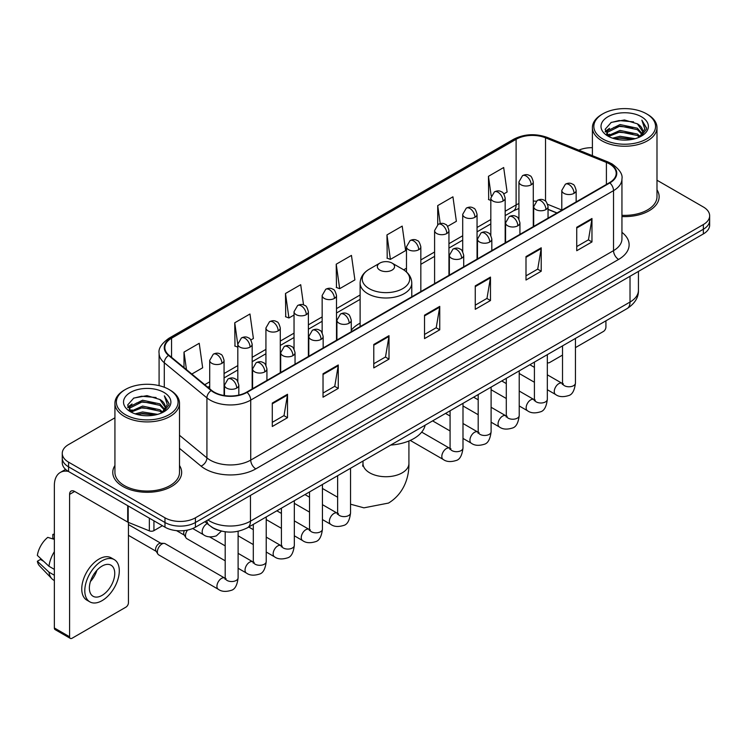 <?xml version="1.0" encoding="UTF-8"?>
<svg xmlns="http://www.w3.org/2000/svg" width="747" height="747" viewBox="0 0 747 747"><rect width="100%" height="100%" fill="white"/><g stroke="black" fill="none" stroke-linecap="round" stroke-linejoin="round"><path stroke-width="1.12" d="M360.119 323.143A38.032 21.962 0 0 0 351.267 330.249M556.898 213.026L548.046 209.449M219.655 530.622A21.532 12.428 180 0 1 210.962 526.551M114.926 417.806L68.565 444.568A21.532 12.428 0 0 0 62.262 453.364L62.262 462.738A21.532 12.428 0 0 0 68.565 471.525L164.975 527.186A21.532 12.428 0 0 0 195.415 527.186L703.347 233.932A21.532 12.428 0 0 0 709.65 225.146L709.65 220.458A21.532 12.428 0 0 1 703.347 229.245A21.532 12.428 0 0 0 709.65 220.458L709.65 215.771A21.532 12.428 0 0 0 703.347 206.984L656.986 180.223M62.262 453.364A21.532 12.428 0 0 0 68.565 462.15L164.975 517.811A21.532 12.428 0 0 0 195.415 517.811L195.415 522.498L703.347 229.245L195.415 522.498A21.532 12.428 0 0 1 164.975 522.498A21.532 12.428 0 0 0 195.415 522.498L195.415 527.186M68.565 462.15L68.565 466.838L164.975 522.498L68.565 466.838A21.532 12.428 0 0 1 62.262 458.051A21.532 12.428 0 0 0 68.565 466.838L68.565 471.525M114.926 465.484A34.446 19.889 0 0 0 112.769 472.403A34.446 19.889 0 0 0 122.853 486.465A34.446 19.889 0 0 0 160.4 490.779A34.446 19.889 0 0 0 181.661 472.403A34.446 19.889 0 0 0 179.504 465.484A34.446 19.889 0 0 1 181.661 472.403A34.446 19.889 0 0 1 160.4 490.779A34.446 19.889 0 0 1 122.853 486.465A34.446 19.889 0 0 1 112.769 472.403A34.446 19.889 0 0 1 114.926 465.484M609.468 163.92A22.961 13.259 180 0 1 616.2 173.295A22.961 13.259 180 0 1 609.468 182.67L246.669 392.128A22.961 13.259 180 0 1 211.616 390.364L168.99 355.208A22.961 13.259 180 0 1 164.835 347.607A22.961 13.259 180 0 1 171.558 338.232L516.112 139.306A22.961 13.259 180 0 1 545.525 137.821L606.405 162.435A22.961 13.259 180 0 1 609.468 163.92M609.879 163.686A23.54 13.586 0 0 0 606.732 162.164L545.852 137.551A23.54 13.586 0 0 0 515.71 139.073L171.156 337.999A23.54 13.586 0 0 0 168.523 355.404L211.149 390.55A23.54 13.586 0 0 0 247.07 392.362L609.879 182.903A23.54 13.586 0 0 0 609.879 163.686M272.291 403.063L272.291 426.5L287.511 417.704L287.511 394.267L272.291 403.063M272.291 422.335L284.019 415.565L287.455 395.051A5.743 3.315 -120 0 0 287.511 394.267M283.916 415.631L287.511 417.704M323.031 373.761L323.031 397.199L338.26 388.412L338.26 364.975L323.031 373.761M323.031 393.043L334.759 386.274L338.195 365.75A5.743 3.315 -120 0 0 338.26 364.975M334.656 386.33L338.26 388.412M373.78 344.47L373.78 367.907L389 359.12L389 335.683L373.78 344.47M373.78 363.742L385.499 356.973L388.935 336.458A5.743 3.315 -120 0 0 389 335.683M385.396 357.038L389 359.12M576.74 227.284L576.74 250.721L591.969 241.935L591.969 218.498L576.74 227.284M576.74 246.566L588.468 239.796L591.904 219.273A5.743 3.315 -120 0 0 591.969 218.498M588.365 239.852L591.969 241.935M526 256.585L526 280.022L541.22 271.226L541.22 247.789L526 256.585M526 275.858L537.728 269.088L541.164 248.574A5.743 3.315 -120 0 0 541.22 247.789M537.625 269.153L541.22 271.226M475.26 285.877L475.26 309.314L490.48 300.527L490.48 277.09L475.26 285.877M475.26 305.159L486.988 298.389L490.424 277.865A5.743 3.315 -120 0 0 490.48 277.09M486.885 298.445L490.48 300.527M424.52 315.169L424.52 338.606L439.74 329.819L439.74 306.382L424.52 315.169M424.52 334.451L436.239 327.681L439.675 307.166A5.743 3.315 -120 0 0 439.74 306.382M436.136 327.737L439.74 329.819M621.943 216.555A34.446 19.889 0 0 0 659.143 196.732A34.446 19.889 0 0 0 656.986 189.813A34.446 19.889 0 0 1 659.143 196.732A34.446 19.889 0 0 1 621.943 216.555M195.415 517.811L703.347 224.558A21.532 12.428 0 0 0 709.65 215.771M592.399 147.691A21.532 12.428 0 0 0 578.794 150.166M250.815 339.978L253.401 338.484L249.965 314.001L234.745 322.788L234.988 346.085M191.83 374.042L202.661 367.785L199.225 343.293L184.005 352.089L184.005 367.589M386.965 234.903L390.401 259.386L405.63 250.6L402.194 226.117L386.965 234.903L387.217 258.201M447.593 226.369L456.37 221.308L452.934 196.816L437.714 205.602L437.714 224.651M503.814 193.912L507.11 192.007L503.674 167.524L488.454 176.311L488.697 199.608M303.543 304.925L300.705 284.7L285.485 293.496L285.727 316.793M336.225 264.195L339.661 288.687L354.89 279.901L351.454 255.409L336.225 264.195L336.477 287.492M339.661 288.687L336.225 287.399M390.401 259.386L386.965 258.107M437.714 205.602L440.226 223.558M490.816 200.401L488.454 199.514M488.454 176.311L491.19 195.817M285.485 293.496L288.921 317.979L294.038 315.029M288.921 317.979L285.485 316.7M237.817 347.14L234.745 345.992M234.745 322.788L237.817 344.694M184.005 352.089L186.461 369.616M547.327 362.239A3.586 2.073 120 0 0 547.803 362.725A3.586 2.073 120 0 0 549.596 362.547L562.519 355.086M575.442 347.626L603.38 331.491A3.586 2.073 120 0 0 605.92 327.102L605.92 320.818M602.876 139.017A30.86 17.816 0 0 0 646.51 139.017A30.86 17.816 0 0 0 646.51 113.824L647.528 114.412A32.289 18.647 0 0 1 656.986 127.588A32.289 18.647 0 0 1 637.051 144.815A32.289 18.647 0 0 1 601.858 140.772A32.289 18.647 0 0 1 592.399 127.588A32.289 18.647 0 0 1 601.858 114.412L602.876 113.824A30.86 17.816 0 0 0 602.876 139.017M621.943 215.304A32.289 18.647 0 0 0 656.986 196.732L656.986 127.588M612.605 138.176L620.047 136.271L635.146 138.69M614.734 138.821L620.047 137.737L632.942 139.241L619.048 138.13L614.884 138.867M607.955 135.777L620.047 130.408L637.378 134.068L640.17 136.374M608.702 136.393L620.047 131.874L637.378 135.534L639.395 137.075M606.966 134.787L607.367 130.893L620.047 124.553L637.378 128.204L642.121 133.592M606.807 134.077L607.367 132.359L620.047 126.019L637.378 129.67L641.785 134.292M639.208 137.224A17.937 10.355 0 0 0 642.635 131.136A17.937 10.355 0 0 0 637.378 123.815L642.625 131.491M641.44 116.756A23.68 13.67 0 0 0 608.002 116.719A23.68 13.67 0 0 0 607.843 136.029A23.68 13.67 0 0 0 607.946 136.085A23.68 13.67 0 0 0 641.542 136.029A23.68 13.67 0 0 0 641.44 116.756M637.378 123.815L624.492 119.968L611.242 122.405L605.107 129.343L609.178 136.738M640.683 136.505L646.398 129.25L646.519 127.942L641.86 120.164L644.792 128.886L639.404 137.14M647.528 114.412L646.51 113.824A30.86 17.816 0 0 0 602.876 113.824M641.86 120.164L646.51 128.241M610.934 122.555L619.048 120.556L633.577 121.854M605.341 131.986L607.983 129.903M613.81 127.429L619.048 126.411L633.064 127.56M613.81 133.283L619.048 132.275L633.064 133.424M605.182 131.407L609.533 128.316M607.498 135.347L609.533 134.18M379.868 270.115A8.609 4.968 0 0 0 392.044 270.115A8.609 4.968 0 0 0 392.044 263.084L402.736 269.256A23.736 13.698 0 0 1 402.736 288.631A23.736 13.698 0 0 1 369.177 288.631A23.736 13.698 0 0 1 369.177 269.256C363.331 272.73 360.315 277.342 360.119 283.085A25.837 14.912 0 0 0 367.683 293.636A25.837 14.912 0 0 0 395.845 296.867A25.837 14.912 0 0 0 411.784 283.085C411.597 277.342 408.581 272.73 402.736 269.256L392.044 263.084A8.609 4.968 0 0 0 379.868 263.084A8.609 4.968 0 0 0 379.868 270.115M390.7 445.072A39.47 22.783 0 0 0 425.136 425.192M225.192 560.801L186.806 538.643A6.462 3.726 -60 0 1 186.003 537.84A6.462 3.726 -60 0 1 185.471 535.683A6.462 3.726 -60 0 1 187.534 530.081M186.003 537.84L184.079 534.749A4.669 2.689 -60 0 1 183.697 533.19A4.669 2.689 -60 0 1 184.322 530.594M157.365 551.912A6.462 3.726 -60 0 1 161.931 544.003A6.462 3.726 -60 0 1 164.06 543.377A6.462 3.726 -60 0 1 165.162 543.685L224.726 578.075A6.462 3.726 -60 0 0 221.784 578.243A6.462 3.726 -60 0 0 221.504 578.393A6.462 3.726 -60 0 0 217.284 584.089A6.462 3.726 -60 0 0 218.273 589.262L158.7 554.872A6.462 3.726 -60 0 1 157.888 554.069A6.462 3.726 -60 0 1 157.365 551.912M157.888 554.069L155.964 550.978A4.669 2.689 -60 0 1 155.581 549.418A4.669 2.689 -60 0 1 158.887 543.713A4.669 2.689 -60 0 1 160.428 543.265L164.06 543.377M153.938 520.808L153.938 530.631L162.435 525.72M68.322 471.385A28.703 16.574 -120 0 0 60.302 472.449A28.703 16.574 -120 0 0 54.354 485.587L54.354 627.966L69.583 636.752L69.583 494.374A7.181 4.146 60 0 1 71.068 491.087A7.181 4.146 60 0 1 74.653 491.442L127.709 522.078L127.709 505.672M69.583 636.752A3.586 2.073 120 0 0 70.321 638.396L55.101 629.609A3.586 2.073 -60 0 1 54.354 627.966M70.321 638.396A3.586 2.073 120 0 0 72.114 638.218L125.898 607.162A3.586 2.073 120 0 0 128.437 602.773L128.437 522.405M153.938 530.631A3.586 2.073 180 0 1 149.344 530.856L128.185 522.312A3.586 2.073 180 0 1 127.709 522.078M102.05 595.387A17.937 10.355 120 0 0 113.777 579.579A17.937 10.355 120 0 0 111.023 565.199A17.937 10.355 120 0 0 102.05 566.086A17.937 10.355 120 0 0 90.331 581.904A17.937 10.355 120 0 0 93.086 596.274A17.937 10.355 120 0 0 102.05 595.387M90.462 581.483A17.937 10.355 120 0 0 96.905 570.325M54.354 534.908L52.832 534.441L52.832 538.045L54.354 538.923M114.254 559.606L111.21 557.85A24.399 14.09 120 0 0 99.006 559.064A24.399 14.09 120 0 0 83.066 580.559A24.399 14.09 120 0 0 86.811 600.112L89.855 601.867A24.399 14.09 120 0 0 102.05 600.663A24.399 14.09 120 0 0 117.989 579.158A24.399 14.09 120 0 0 114.254 559.606A24.399 14.09 120 0 0 102.05 560.82A24.399 14.09 120 0 0 86.11 582.315A24.399 14.09 120 0 0 89.855 601.867M54.354 551.678A23.68 13.67 120 0 0 48.966 566.273L37.35 555.404A18.656 10.775 120 0 1 47.761 537.373L54.354 539.371M54.354 569.382L48.966 566.273M43.634 561.286L40.469 559.456L37.35 561.258L48.966 572.127L54.354 575.246M48.966 572.127A23.68 13.67 120 0 0 51.888 578.748A23.68 13.67 120 0 0 53.681 580.158L54.354 580.54M54.354 534.021A18.656 10.775 120 0 0 52.832 534.441M37.35 561.258A18.656 10.775 120 0 0 39.554 565.909L51.888 578.748M125.393 414.688A30.86 17.816 0 0 0 169.037 414.688A30.86 17.816 0 0 0 169.037 389.495L170.045 390.083A32.289 18.647 0 0 1 179.504 403.259A32.289 18.647 0 0 1 159.569 420.486A32.289 18.647 0 0 1 124.375 416.443A32.289 18.647 0 0 1 114.926 403.259A32.289 18.647 0 0 1 124.375 390.083L125.393 389.495A30.86 17.816 0 0 0 125.393 414.688M114.926 403.259L114.926 472.403A32.289 18.647 0 0 0 124.375 485.587A32.289 18.647 0 0 0 159.569 489.63A32.289 18.647 0 0 0 179.504 472.403L179.504 403.259M135.123 413.847L142.574 411.942L157.664 414.361M137.252 414.492L142.574 413.408L155.46 414.912M130.482 411.448L142.574 406.079L159.895 409.739L162.687 412.045M131.22 412.064L142.574 407.545L159.895 411.205L161.912 412.746M129.483 410.458L129.885 406.564L142.574 400.224L159.895 403.875L164.639 409.263M129.324 409.748L129.885 408.03L142.574 401.69L159.895 405.341L164.303 409.963M161.735 412.895A17.937 10.355 0 0 0 165.152 406.807A17.937 10.355 0 0 0 159.895 399.486L165.143 407.162M163.957 392.427A23.68 13.67 0 0 0 130.52 392.39A23.68 13.67 0 0 0 130.37 411.7A23.68 13.67 0 0 0 130.473 411.756A23.68 13.67 0 0 0 164.06 411.7A23.68 13.67 0 0 0 163.957 392.427M159.895 399.486L147.01 395.639L133.76 398.076L127.625 405.014L131.696 412.409M163.201 412.176L168.925 404.921L169.037 403.613L164.377 395.835L167.309 404.557L161.922 412.811M170.045 390.083L169.037 389.495A30.86 17.816 0 0 0 125.393 389.495M164.377 395.835L169.027 403.912M133.452 398.226L141.566 396.227L156.095 397.525M127.858 407.657L130.501 405.574M136.327 403.1L141.566 402.082L155.581 403.231M136.327 408.954L141.566 407.946L155.581 409.095M137.401 414.538L141.566 413.801L155.441 414.912M127.7 407.078L132.051 403.987M130.015 411.018L132.051 409.851M207.955 519.949A28.703 16.574 0 0 0 209.879 521.182A28.703 16.574 0 0 0 250.469 521.182L630.02 302.049A28.703 16.574 0 0 0 638.433 290.331C638.638 297.455 634.847 303.553 627.05 308.623L247.5 527.746A14.352 8.282 60 0 0 250.469 521.182L250.469 495.401M630.02 276.269L630.02 302.049A14.352 8.282 60 0 1 627.05 308.623M206.788 520.622A14.352 9.599 129.5 0 0 209.291 525.29L204.93 521.695M703.347 233.932L703.347 224.558M164.975 527.186L164.975 517.811M621.943 232.345A35.884 20.711 180 0 1 618.609 259.424L255.801 468.883A7.181 4.146 60 0 1 250.731 460.096L613.53 250.637A28.703 16.574 0 0 0 621.943 238.919L621.943 178.916A28.703 16.574 180 0 1 613.53 190.634A7.181 4.146 -120 0 0 609.879 182.903M255.801 468.883A35.884 20.711 180 0 1 205.061 468.883A35.884 20.711 180 0 1 201.036 466.119L179.504 448.368M211.149 390.55A7.181 4.799 129.5 0 0 206.919 397.89L206.919 457.883A28.703 16.574 0 0 0 210.131 460.096A28.703 16.574 0 0 0 250.731 460.096L250.731 400.103A28.703 16.574 180 0 1 206.919 397.89L164.284 362.734A28.703 16.574 180 0 1 159.092 353.228L159.092 385.648M621.943 178.916C622.895 174.434 619.599 169.438 612.045 163.91L608.273 162.08A7.181 3.361 112 0 0 606.732 162.164M608.273 162.08L547.392 137.467C535.506 133.265 524.217 133.872 513.544 139.306A7.181 4.146 60 0 1 515.71 139.073M171.156 337.999A7.181 4.146 -120 0 0 168.99 338.223C161.539 343.583 158.243 348.588 159.092 353.228M168.523 355.404A7.181 4.799 129.5 0 0 164.284 362.734L164.284 387.254M547.392 137.467A7.181 3.361 112 0 0 545.852 137.551M247.07 392.362A7.181 4.146 60 0 1 250.731 400.103L613.53 190.634L613.53 250.637A7.181 4.146 60 0 0 618.609 259.424M179.504 435.286L206.919 457.883A7.181 4.799 -50.5 0 1 201.036 466.119M171.558 338.232L171.558 357.327M606.405 162.435L606.405 184.434M545.525 137.821L545.525 201.167M561.8 210.028L547.654 204.304M536.15 201.232A22.961 13.259 0 0 0 533.283 201.055M518.932 203.548A22.961 13.259 0 0 0 516.112 204.93L505.168 211.252M516.112 139.306L516.112 204.93A12.914 7.461 60 0 1 513.441 210.841L505.168 215.622M490.816 219.534L477.053 227.48M462.701 235.763L448.947 243.709M434.595 251.991L420.832 259.937M406.48 268.22L403.688 269.835M360.119 294.99L336.505 308.623M322.153 316.915L308.39 324.861M294.038 333.143L280.284 341.09M265.932 349.372L252.169 357.318M237.817 365.6L224.063 373.547M209.702 381.829L204.753 384.696M548.093 209.309A12.914 6.051 -68 0 1 548.046 209.291L557.047 212.932M424.52 315.916L439.675 307.166M475.26 286.624L490.424 277.865M526 257.323L541.164 248.574M576.74 228.031L591.904 219.273M373.78 345.207L388.935 336.458M323.031 374.508L338.195 365.75M272.291 403.8L287.455 395.051M408.917 440.991L408.917 463.467A22.961 13.259 180 0 1 402.194 472.842A22.961 13.259 180 0 1 369.718 472.842A22.961 13.259 180 0 1 362.995 463.467L362.687 466.175M574.051 193.333A7.181 4.146 0 0 0 576.152 190.401C575.022 186.255 573.883 184.22 572.753 184.294C570.671 182.828 568.215 182.8 565.395 184.192A7.181 4.146 60 0 1 568.981 184.546A7.181 4.146 -120 0 1 574.051 193.333A7.181 4.146 0 0 1 563.91 193.333A7.181 4.146 0 0 1 561.8 190.401L565.395 184.192M547.327 389.729L555.6 394.5A6.462 3.726 -60 0 1 554.61 389.327A6.462 3.726 -60 0 1 558.831 383.641A6.462 3.726 -60 0 1 559.12 383.482A6.462 3.726 -60 0 1 562.061 383.314L547.327 374.817M562.893 383.967L562.314 384.444L562.519 383.052A6.462 3.726 -0 0 0 564.415 385.685A6.462 3.726 -0 0 0 573.248 385.854A6.462 3.726 -0 0 0 575.442 383.052C574.555 390.55 572.23 394.743 568.467 395.621C563.07 397.264 558.784 396.89 555.6 394.5M545.945 209.562A7.181 4.146 0 0 0 548.046 206.63C546.907 202.484 545.777 200.448 544.638 200.523C542.565 199.066 540.109 199.029 537.28 200.42A7.181 4.146 60 0 1 540.865 200.775A7.181 4.146 -120 0 1 545.945 209.562A7.181 4.146 0 0 1 535.795 209.562A7.181 4.146 0 0 1 533.694 206.63L537.28 200.42M519.221 405.957L527.494 410.738A6.462 3.726 -60 0 1 526.504 405.556A6.462 3.726 -60 0 1 530.725 399.869A6.462 3.726 -60 0 1 531.005 399.71A6.462 3.726 -60 0 1 533.946 399.552L519.221 391.045M534.777 400.196L534.208 400.672L534.413 399.281A6.462 3.726 -0 0 0 536.299 401.914A6.462 3.726 -0 0 0 545.142 402.082A6.462 3.726 -0 0 0 547.327 399.281C546.44 406.779 544.124 410.971 540.361 411.849C534.964 413.493 530.669 413.119 527.494 410.738M517.83 225.79A7.181 4.146 0 0 0 519.931 222.858C518.801 218.712 517.662 216.677 516.532 216.751C514.45 215.295 511.994 215.257 509.174 216.649A7.181 4.146 60 0 1 512.759 217.004A7.181 4.146 -120 0 1 517.83 225.79A7.181 4.146 0 0 1 507.68 225.79A7.181 4.146 0 0 1 505.579 222.858L509.174 216.649M491.106 422.186L499.379 426.967A6.462 3.726 -60 0 1 498.389 421.794A6.462 3.726 -60 0 1 502.61 416.098A6.462 3.726 -60 0 1 502.899 415.939A6.462 3.726 -60 0 1 505.84 415.78L491.106 407.274M506.671 416.424L506.092 416.91L506.298 415.509A6.462 3.726 -0 0 0 508.193 418.152A6.462 3.726 -0 0 0 517.027 418.311A6.462 3.726 -0 0 0 519.221 415.509C518.334 423.007 516.009 427.2 512.246 428.078C506.849 429.721 502.563 429.348 499.379 426.967M489.724 242.019A7.181 4.146 0 0 0 491.825 239.087C490.686 234.941 489.546 232.905 488.417 232.989C486.344 231.523 483.888 231.486 481.059 232.877A7.181 4.146 60 0 1 484.644 233.232A7.181 4.146 -120 0 1 489.724 242.019A7.181 4.146 0 0 1 479.574 242.019A7.181 4.146 0 0 1 477.473 239.087L481.059 232.877M462.991 438.414L471.273 443.195A6.462 3.726 -60 0 1 470.283 438.022A6.462 3.726 -60 0 1 474.494 432.326A6.462 3.726 -60 0 1 474.784 432.177A6.462 3.726 -60 0 1 477.725 432.009L462.991 423.502M478.556 432.662L477.977 433.139L478.192 431.738A6.462 3.726 -0 0 0 480.078 434.38A6.462 3.726 -0 0 0 488.921 434.539A6.462 3.726 -0 0 0 491.106 431.738C490.219 439.245 487.894 443.429 484.14 444.306C478.743 445.95 474.448 445.576 471.273 443.195M461.609 258.247A7.181 4.146 0 0 0 463.71 255.325C462.57 251.169 461.441 249.134 460.311 249.218C458.228 247.752 455.773 247.715 452.953 249.106A7.181 4.146 60 0 1 456.538 249.461A7.181 4.146 -120 0 1 461.609 258.247A7.181 4.146 0 0 1 451.459 258.247A7.181 4.146 0 0 1 449.358 255.325L452.953 249.106M410.234 440.413L443.158 459.424A6.462 3.726 -60 0 1 442.168 454.251A6.462 3.726 -60 0 1 446.389 448.555A6.462 3.726 -60 0 1 446.678 448.405A6.462 3.726 -60 0 1 449.619 448.237L421.7 432.121M450.45 448.891L449.871 449.367L450.077 447.967A6.462 3.726 -0 0 0 451.972 450.609A6.462 3.726 -0 0 0 460.806 450.768A6.462 3.726 -0 0 0 462.991 447.967C462.113 455.474 459.788 459.657 456.025 460.535C450.628 462.178 446.342 461.805 443.158 459.424M349.166 323.171A7.181 4.146 0 0 0 351.267 320.239C350.128 316.093 348.998 314.057 347.859 314.132C345.786 312.666 343.331 312.638 340.501 314.029A7.181 4.146 60 0 1 344.096 314.384A7.181 4.146 -120 0 1 349.166 323.171A7.181 4.146 0 0 1 339.017 323.171A7.181 4.146 0 0 1 336.916 320.239L340.501 314.029M322.443 519.567L330.716 524.338A6.462 3.726 -60 0 1 329.726 519.165A6.462 3.726 -60 0 1 333.946 513.478A6.462 3.726 -60 0 1 334.226 513.32A6.462 3.726 -60 0 1 337.177 513.152L322.443 504.655M338.008 513.805L337.429 514.281L337.635 512.89A6.462 3.726 -0 0 0 339.521 515.523A6.462 3.726 -0 0 0 348.363 515.691A6.462 3.726 -0 0 0 350.548 512.89C349.661 520.388 347.346 524.581 343.583 525.458C338.186 527.102 333.9 526.728 330.716 524.338M321.051 339.399A7.181 4.146 0 0 0 323.162 336.467C322.022 332.322 320.883 330.286 319.753 330.361C317.671 328.904 315.225 328.867 312.395 330.258A7.181 4.146 60 0 1 315.981 330.613A7.181 4.146 -120 0 1 321.051 339.399A7.181 4.146 0 0 1 310.911 339.399A7.181 4.146 0 0 1 308.8 336.467L312.395 330.258M294.327 535.795L302.6 540.576A6.462 3.726 -60 0 1 301.611 535.394A6.462 3.726 -60 0 1 305.831 529.707A6.462 3.726 -60 0 1 306.121 529.548A6.462 3.726 -60 0 1 309.062 529.39L294.327 520.883M309.893 530.034L309.314 530.51L309.519 529.119A6.462 3.726 -0 0 0 311.415 531.752A6.462 3.726 -0 0 0 320.248 531.92A6.462 3.726 -0 0 0 322.443 529.119C321.555 536.617 319.23 540.809 315.467 541.687C310.07 543.33 305.784 542.957 302.6 540.576M292.945 355.628A7.181 4.146 0 0 0 295.046 352.696C293.907 348.55 292.777 346.515 291.638 346.589C289.565 345.133 287.109 345.095 284.28 346.487A7.181 4.146 60 0 1 287.866 346.841A7.181 4.146 -120 0 1 292.945 355.628A7.181 4.146 0 0 1 282.796 355.628A7.181 4.146 0 0 1 280.695 352.696L284.28 346.487M266.221 552.024L274.494 556.804A6.462 3.726 -60 0 1 273.505 551.622A6.462 3.726 -60 0 1 277.725 545.936A6.462 3.726 -60 0 1 278.005 545.777A6.462 3.726 -60 0 1 280.947 545.618L266.221 537.112M281.778 546.262L281.208 546.748L281.414 545.347A6.462 3.726 -0 0 0 283.3 547.99A6.462 3.726 -0 0 0 292.142 548.149A6.462 3.726 -0 0 0 294.327 545.347C293.44 552.845 291.125 557.038 287.362 557.916C281.964 559.559 277.679 559.186 274.494 556.804M264.83 371.857A7.181 4.146 0 0 0 266.931 368.925C265.801 364.779 264.662 362.743 263.532 362.827C261.45 361.361 258.994 361.324 256.174 362.715A7.181 4.146 60 0 1 259.76 363.07A7.181 4.146 -120 0 1 264.83 371.857A7.181 4.146 0 0 1 254.68 371.857A7.181 4.146 0 0 1 252.579 368.925L256.174 362.715M238.106 568.252L246.379 573.033A6.462 3.726 -60 0 1 245.389 567.86A6.462 3.726 -60 0 1 249.61 562.164A6.462 3.726 -60 0 1 249.9 562.015A6.462 3.726 -60 0 1 252.841 561.847L238.106 553.34M253.672 562.5L253.093 562.977L253.298 561.576A6.462 3.726 -0 0 0 255.194 564.218A6.462 3.726 -0 0 0 264.027 564.377A6.462 3.726 -0 0 0 266.221 561.576C265.334 569.083 263.009 573.266 259.246 574.144C253.849 575.788 249.563 575.414 246.379 573.033M236.724 388.085A7.181 4.146 0 0 0 238.825 385.163C237.686 381.007 236.556 378.972 235.417 379.056C233.344 377.59 230.888 377.552 228.059 378.944A7.181 4.146 60 0 1 231.645 379.299A7.181 4.146 -120 0 1 236.724 388.085A7.181 4.146 0 0 1 226.574 388.085A7.181 4.146 0 0 1 224.474 385.163L228.059 378.944M225.557 578.729L224.987 579.205L225.192 577.804A6.462 3.726 -0 0 0 227.079 580.447A6.462 3.726 -0 0 0 235.921 580.606A6.462 3.726 -0 0 0 238.106 577.804C237.219 585.312 234.894 589.495 231.14 590.373C225.743 592.016 221.448 591.643 218.273 589.262M531.173 184.808A7.181 4.146 0 0 0 533.283 181.876C532.144 177.73 531.005 175.694 529.875 175.769C527.793 174.303 525.346 174.275 522.517 175.666A7.181 4.146 60 0 1 526.103 176.021A7.181 4.146 -120 0 1 531.173 184.808A7.181 4.146 0 0 1 521.033 184.808A7.181 4.146 0 0 1 518.932 181.876L522.517 175.666M503.067 201.036A7.181 4.146 0 0 0 505.168 198.104C504.029 193.959 502.899 191.923 501.76 191.998C499.687 190.541 497.231 190.504 494.402 191.895A7.181 4.146 60 0 1 497.997 192.25A7.181 4.146 -120 0 1 503.067 201.036A7.181 4.146 0 0 1 492.917 201.036A7.181 4.146 0 0 1 490.816 198.104L494.402 191.895M474.952 217.265A7.181 4.146 0 0 0 477.053 214.333C475.923 210.187 474.784 208.152 473.654 208.226C471.572 206.77 469.116 206.732 466.296 208.124A7.181 4.146 60 0 1 469.882 208.478A7.181 4.146 -120 0 1 474.952 217.265A7.181 4.146 0 0 1 464.811 217.265A7.181 4.146 0 0 1 462.701 214.333L466.296 208.124M446.846 233.494A7.181 4.146 0 0 0 448.947 230.562C447.808 226.416 446.678 224.38 445.539 224.464C443.466 222.998 441.01 222.961 438.181 224.352A7.181 4.146 60 0 1 441.766 224.707A7.181 4.146 -120 0 1 446.846 233.494A7.181 4.146 0 0 1 436.696 233.494A7.181 4.146 0 0 1 434.595 230.562L438.181 224.352M418.731 249.722A7.181 4.146 0 0 0 420.832 246.799C419.702 242.644 418.563 240.609 417.433 240.693C415.351 239.227 412.895 239.189 410.075 240.581A7.181 4.146 60 0 1 413.661 240.936A7.181 4.146 -120 0 1 418.731 249.722A7.181 4.146 0 0 1 408.581 249.722A7.181 4.146 0 0 1 406.48 246.799L410.075 240.581M334.404 298.417A7.181 4.146 0 0 0 336.505 295.485C335.366 291.339 334.226 289.304 333.097 289.378C331.014 287.912 328.568 287.875 325.739 289.266A7.181 4.146 60 0 1 329.324 289.621A7.181 4.146 -120 0 1 334.404 298.417A7.181 4.146 0 0 1 324.254 298.417A7.181 4.146 0 0 1 322.153 295.485L325.739 289.266M306.289 314.646A7.181 4.146 0 0 0 308.39 311.714C307.25 307.568 306.121 305.532 304.981 305.607C302.908 304.141 300.453 304.113 297.623 305.504A7.181 4.146 60 0 1 301.218 305.859A7.181 4.146 -120 0 1 306.289 314.646A7.181 4.146 0 0 1 296.139 314.646A7.181 4.146 0 0 1 294.038 311.714L297.623 305.504M278.183 330.874A7.181 4.146 0 0 0 280.284 327.942C279.145 323.796 278.005 321.761 276.876 321.836C274.793 320.379 272.347 320.342 269.518 321.733A7.181 4.146 60 0 1 273.103 322.088A7.181 4.146 -120 0 1 278.183 330.874A7.181 4.146 0 0 1 268.033 330.874A7.181 4.146 0 0 1 265.932 327.942L269.518 321.733M250.068 347.103A7.181 4.146 0 0 0 252.169 344.171C251.029 340.025 249.9 337.989 248.76 338.064C246.687 336.608 244.232 336.57 241.402 337.961A7.181 4.146 60 0 1 244.997 338.316A7.181 4.146 -120 0 1 250.068 347.103A7.181 4.146 0 0 1 239.918 347.103A7.181 4.146 0 0 1 237.817 344.171L241.402 337.961M221.952 363.331A7.181 4.146 0 0 0 224.063 360.399C222.923 356.254 221.784 354.218 220.654 354.302C218.572 352.836 216.126 352.799 213.297 354.19A7.181 4.146 60 0 1 216.882 354.545A7.181 4.146 -120 0 1 221.952 363.331A7.181 4.146 0 0 1 211.812 363.331A7.181 4.146 0 0 1 209.702 360.399L213.297 354.19M221.429 531.098L216.369 535.86C210.971 537.495 206.686 537.13 203.501 534.74A6.462 3.726 -60 0 1 202.166 531.789A6.462 3.726 -60 0 1 207.022 523.722A6.462 3.726 -60 0 1 207.255 523.61M69.583 494.374L74.653 491.442M128.185 505.943L128.185 522.312M149.344 530.856L149.344 518.157M247.5 527.746C235.949 533.554 224.399 533.554 212.848 527.746L209.291 525.29M638.433 290.331L638.433 271.413M513.544 139.306L168.99 338.223M518.932 208.478L513.441 210.841M490.816 223.904L477.053 231.85M462.701 240.132L448.947 248.079M434.595 256.361L420.832 264.307M360.119 299.36L336.505 312.993M322.153 321.285L308.39 329.222M294.038 337.513L280.284 345.459M265.932 353.742L252.169 361.688M237.817 369.97L224.063 377.917M209.702 386.199L207.862 387.263M547.803 362.725L547.327 362.454M606.751 134.535L606.751 133.34M592.399 155.665L592.399 127.588M408.917 463.467C409.225 476.745 404.183 493.599 388.515 503.067L363.929 507.839L350.548 504.197M337.635 497.241L322.443 488.473M411.784 296.802L411.784 283.085M360.119 326.626L360.119 283.085M379.868 263.084L369.177 269.256M362.995 461.076L362.995 463.467M563.369 383.837L562.061 383.314M575.442 338.419L575.442 383.052M576.152 201.905L576.152 190.401M534.413 382.268L519.221 373.5M562.519 345.87L562.519 383.052M561.8 210.187L561.8 190.401M534.413 367.356L529.866 364.732M535.263 400.065L533.946 399.552M547.327 354.648L547.327 399.281M548.046 218.133L548.046 206.63M506.298 398.496L491.106 389.729M534.413 362.108L534.413 399.281M533.694 226.416L533.694 206.63M506.298 383.584L501.751 380.961M507.148 416.294L505.84 415.78M519.221 370.876L519.221 415.509M519.931 234.362L519.931 222.858M478.192 414.725L462.991 405.957M506.298 378.337L506.298 415.509M505.579 242.644L505.579 222.858M478.192 399.813L473.645 397.189M479.042 432.522L477.725 432.009M491.106 387.105L491.106 431.738M491.825 250.59L491.825 239.087M450.077 430.963L432.616 420.878M478.192 394.565L478.192 431.738M477.473 258.882L477.473 239.087M450.077 416.042L445.529 413.418M450.927 448.751L449.619 448.237M462.991 403.333L462.991 447.967M463.71 266.819L463.71 255.325M450.077 410.794L450.077 447.967M449.358 275.111L449.358 255.325M338.484 513.675L337.177 513.152M350.548 468.257L350.548 512.89M351.267 331.743L351.267 320.239M309.519 512.106L294.327 503.338M337.635 475.708L337.635 512.89M336.916 340.025L336.916 320.239M309.519 497.194L304.972 494.57M310.369 529.903L309.062 529.39M322.443 484.486L322.443 529.119M323.162 347.971L323.162 336.467M281.414 528.334L266.221 519.567M309.519 491.946L309.519 529.119M308.8 356.254L308.8 336.467M281.414 513.422L276.866 510.799M282.263 546.132L280.947 545.618M294.327 500.714L294.327 545.347M295.046 364.2L295.046 352.696M253.298 544.563L238.106 535.795M281.414 508.175L281.414 545.347M280.695 372.482L280.695 352.696M253.298 529.651L248.751 527.027M254.148 562.36L252.841 561.847M266.221 516.943L266.221 561.576M266.931 380.428L266.931 368.925M176.553 530.65L184.313 535.123M253.298 524.403L253.298 561.576M252.579 388.72L252.579 368.925M225.192 545.88L209.599 536.888M226.042 578.589L224.726 578.075M238.106 531.276L238.106 577.804M238.825 395.098L238.825 385.163M128.437 535.328L156.198 551.351M225.192 531.78L225.192 577.804M224.474 395.565L224.474 385.163M128.437 524.553L160.866 543.274M533.283 226.658L533.283 181.876M518.932 219.198L518.932 181.876M505.168 242.887L505.168 198.104M490.816 235.426L490.816 198.104M477.053 259.116L477.053 214.333M462.701 251.655L462.701 214.333M448.947 275.344L448.947 230.562M434.595 283.636L434.595 230.562M420.832 291.573L420.832 246.799M406.48 271.964L406.48 246.799M336.505 340.268L336.505 295.485M322.153 332.807L322.153 295.485M308.39 356.496L308.39 311.714M294.038 349.036L294.038 311.714M280.284 372.725L280.284 327.942M265.932 365.264L265.932 327.942M252.169 388.954L252.169 344.171M237.817 381.493L237.817 344.171M224.063 395.49L224.063 360.399M203.501 534.74L192.707 528.512M209.702 388.785L209.702 360.399M60.302 472.449L65.596 469.387M129.278 410.206L129.278 409.011"/></g></svg>
